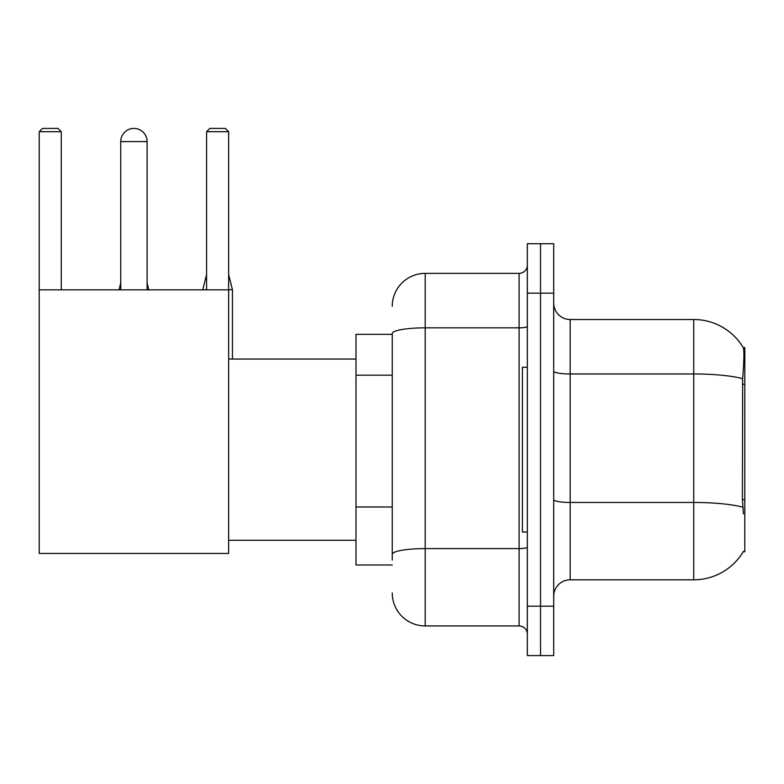 <?xml version="1.0" encoding="UTF-8"?>
<svg xmlns="http://www.w3.org/2000/svg" width="784" height="784" viewBox="0 0 784 784"><rect width="100%" height="100%" fill="white"/><g stroke="black" fill="none" stroke-linecap="round" stroke-linejoin="round"><path stroke-width="1.18" d="M743.183 551.799L743.467 551.309A57.663 57.663 0 0 1 693.732 579.807A57.663 57.663 0 0 0 743.183 551.799L744.8 551.799L744.8 347.518L743.301 347.724A57.663 57.663 0 0 0 693.732 319.509A57.663 57.663 0 0 1 743.183 347.518A57.663 57.663 0 0 0 693.732 319.509L570.174 319.509A16.474 16.474 0 0 1 553.7 303.036A16.474 16.474 0 0 0 570.174 319.509L570.174 579.807A16.474 16.474 0 0 0 553.7 596.281M392.245 334.337L356.005 334.337L356.005 564.98L392.245 564.98M540.519 606.169L540.519 655.591L553.7 655.591L553.7 606.169L540.519 606.169L540.519 655.591L527.338 655.591L527.338 606.169L540.519 606.169L540.519 293.157L540.519 606.169M527.338 606.169L527.338 243.726L540.519 243.726L540.519 293.157L540.519 243.726L553.7 243.726L553.7 606.169M743.467 513.912L742.409 499.594L742.644 378.682C744.075 360.758 744.29 350.448 743.301 347.724A57.663 57.663 0 0 0 693.732 319.509L693.732 373.968L570.174 373.968A16.474 2.862 0 0 1 553.7 371.106M742.82 507.228A57.663 10.016 180 0 0 693.732 502.466L693.732 579.807L570.174 579.807M392.245 560.041L392.245 333.563A32.948 5.723 180 0 1 425.193 327.839L519.096 327.839L519.096 273.381A8.242 8.242 0 0 0 527.338 265.149M392.245 306.328A32.948 32.948 0 0 1 425.193 273.381L425.193 625.936L519.096 625.936L519.096 327.839A8.242 1.431 0 0 0 527.338 326.409M425.193 273.381L519.096 273.381M527.338 634.178A8.242 8.242 0 0 0 519.096 625.936M425.193 625.936A32.948 32.948 0 0 1 392.245 592.988M527.338 367.284L522.399 367.284L522.399 532.032L527.338 532.032M120.746 141.59A13.181 13.181 0 0 1 133.927 128.409A13.181 13.181 0 0 1 147.108 141.59L120.746 141.59L120.746 289.855M147.108 289.855L147.108 141.59M39.2 289.855L228.654 289.855L228.654 553.445L39.2 553.445L39.2 131.702L42.493 128.409L57.977 128.409L61.279 131.702L39.2 131.702M61.279 289.855L61.279 131.702M228.654 131.702L206.584 131.702L209.877 128.409L225.361 128.409L228.654 131.702L228.654 289.855M206.584 131.702L206.584 289.855M148.754 289.855L147.108 289.698M119.099 289.855L120.746 289.698M232.446 359.052L232.446 289.698L228.654 289.698M202.791 289.855L206.584 289.698M744.8 384.278L742.409 384.278M744.8 499.594L742.409 499.594M392.245 375.183L356.005 375.183M392.245 506.974L356.005 506.974M742.644 378.682A57.663 10.016 180 0 0 693.732 373.968L693.732 502.466L570.174 502.466A16.474 2.862 -0 0 1 553.7 499.604M553.7 293.157L527.338 293.157M527.338 547.163A8.242 1.431 0 0 1 519.096 548.594L425.193 548.594A32.948 5.723 180 0 0 392.245 554.317M228.654 540.274L356.005 540.274M228.654 359.052L356.005 359.052M147.108 283.102L148.754 289.698M120.746 283.102L119.099 289.698M228.654 274.537L232.446 289.698M206.584 274.537L202.791 289.698"/></g></svg>
